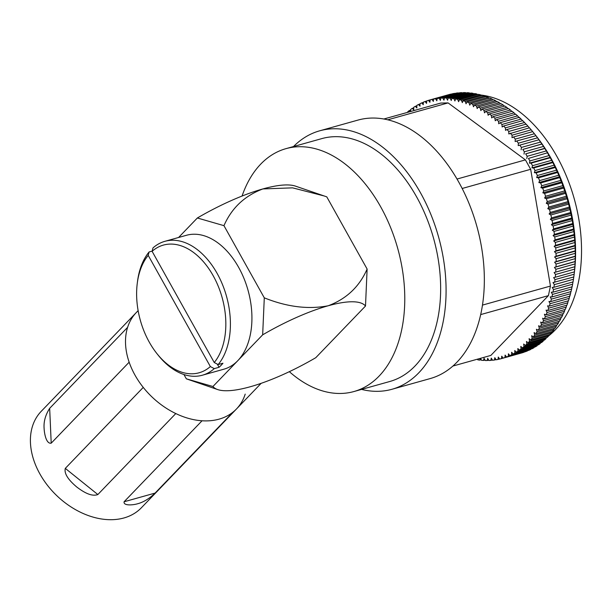 <?xml version="1.0" encoding="UTF-8"?>
<svg xmlns="http://www.w3.org/2000/svg" width="612" height="612" viewBox="0 0 612 612"><rect width="100%" height="100%" fill="white"/><g stroke="black" fill="none" stroke-linecap="round" stroke-linejoin="round"><path stroke-width="0.92" d="M138.151 310.751A69.523 49.97 43.9 0 0 136.323 312.518L41.226 411.325A69.523 49.97 43.9 0 0 47.399 485.247A69.523 49.97 43.9 0 0 123.961 517.959A69.523 49.97 43.9 0 0 141.403 507.746L236.5 408.946A69.523 49.97 -136.1 0 1 134.992 375.133A69.523 49.97 -136.1 0 1 136.323 312.518A69.523 49.97 43.9 0 0 127.61 327.344L49.664 408.334L51.209 443.172L129.163 362.189A69.523 49.97 43.9 0 0 143.246 387.396L65.3 468.379L97.844 494.542L175.789 413.551A69.523 49.97 43.9 0 0 202.044 420.781L124.098 501.763L155.096 493.081L233.042 412.098A69.523 49.97 43.9 0 0 236.5 408.946A69.523 49.97 43.9 0 0 245.205 394.113M324.329 196.008L292.597 187.853L262.892 188.932A97.216 26.308 150.8 0 1 295.458 186.117L326.785 196.865L367.123 269.043L365.502 306.031A97.216 26.308 150.8 0 0 328.193 305.77C308.303 309.611 287.005 306.964 264.292 297.837L223.954 225.66L197.362 217.987L178.597 237.479M183.937 374.521L186.346 378.828L212.93 386.501L262.663 334.833L264.292 297.837M212.93 386.501A97.216 26.308 -29.2 0 0 217.673 389.569A97.216 26.308 -29.2 0 0 250.239 386.761A97.216 26.308 -29.2 0 0 315.769 357.699L365.502 306.031M223.954 225.66C231.696 208.003 244.67 195.764 262.892 188.932A97.216 26.308 150.8 0 0 197.362 217.987M217.673 389.569L186.346 378.828M367.123 269.043C359.397 286.707 346.415 298.947 328.193 305.77A97.216 26.308 150.8 0 0 262.663 334.833M289.346 371.675A126.11 80.761 -105.6 0 0 353.95 391.535L389.821 381.49A126.11 80.761 -105.6 0 0 416.611 196.88A126.11 80.761 -105.6 0 0 321.805 138.61L285.934 148.662A126.11 80.761 -105.6 0 0 242.061 196.047M353.95 391.535A126.11 80.761 -105.6 0 0 380.74 206.925A126.11 80.761 -105.6 0 0 285.934 148.662M548.719 335.835A129.346 82.834 -105.6 0 0 556.874 156.42A129.346 82.834 -105.6 0 0 480.764 95.036M480.55 358.311L481.514 360.292A134.196 85.94 -105.6 0 0 483.511 360.43L484.054 358.265L485.224 360.506A134.196 85.94 -105.6 0 0 487.198 360.522L487.68 358.303L488.896 360.491A134.196 85.94 -105.6 0 0 490.855 360.384L491.26 358.112L492.538 360.246A134.196 85.94 -105.6 0 0 494.465 360.017L494.802 357.699L496.125 359.772A134.196 85.94 -105.6 0 0 498.03 359.42L498.29 357.056L499.66 359.068A134.196 85.94 -105.6 0 0 501.534 358.594L501.725 356.192L503.141 358.135A134.196 85.94 -105.6 0 0 504.977 357.538L505.091 355.105L506.552 356.98A134.196 85.94 -105.6 0 0 508.35 356.26L508.396 353.797L509.888 355.595A134.196 85.94 -105.6 0 0 511.655 354.761L511.617 352.275L513.154 353.988A134.196 85.94 -105.6 0 0 514.868 353.04L514.769 350.531L516.337 352.168A134.196 85.94 -105.6 0 0 518.004 351.104L517.828 348.572L519.427 350.133A134.196 85.94 -105.6 0 0 521.042 348.947L520.797 346.415L522.418 347.884A134.196 85.94 -105.6 0 0 523.987 346.591L523.665 344.043L525.318 345.42A134.196 85.94 -105.6 0 0 526.833 344.02L526.435 341.473L528.11 342.758A134.196 85.94 -105.6 0 0 529.564 341.251L529.097 338.704L530.795 339.897A134.196 85.94 -105.6 0 0 532.188 338.283L531.652 335.743L533.366 336.845A134.196 85.94 -105.6 0 0 534.697 335.124L534.092 332.599L535.821 333.601A134.196 85.94 -105.6 0 0 537.084 331.781L536.41 329.271L538.147 330.174A134.196 85.94 -105.6 0 0 539.348 328.262L538.606 325.768L540.35 326.571A134.196 85.94 -105.6 0 0 541.475 324.567L540.671 322.088L542.423 322.792A134.196 85.94 -105.6 0 0 543.479 320.703L542.607 318.255L544.359 318.852A134.196 85.94 -105.6 0 0 545.338 316.679L544.405 314.262L546.156 314.759A134.196 85.94 -105.6 0 0 547.067 312.495L546.065 310.123L547.817 310.513A134.196 85.94 -105.6 0 0 548.643 308.173L547.587 305.839L549.331 306.122A134.196 85.94 -105.6 0 0 550.081 303.713L548.964 301.425L550.693 301.601A134.196 85.94 -105.6 0 0 551.366 299.123L550.203 296.881L551.917 296.95A134.196 85.94 -105.6 0 0 552.506 294.403L551.282 292.215L552.98 292.176A134.196 85.94 -105.6 0 0 553.493 289.575L552.215 287.441L553.898 287.303A134.196 85.94 -105.6 0 0 554.327 284.641L553.003 282.568L573.788 276.961A134.196 85.94 -105.6 0 0 573.934 275.89L574.301 273.006A129.346 82.834 -105.6 0 0 550.899 158.095A129.346 82.834 -105.6 0 0 535.791 135.497L533.978 133.225A134.196 85.94 -105.6 0 0 532.692 131.634L513.56 136.996A134.196 85.94 -105.6 0 1 515.266 139.115L534.398 133.76A134.196 85.94 -105.6 0 0 533.978 133.225M529.9 160.933L549.033 155.578L550.234 157.33L550.257 157.766L531.124 163.121L529.426 163.159L529.9 160.933A134.196 85.94 -105.6 0 0 528.454 158.431L547.579 152.748L528.454 158.431M551.642 160.329L552.774 162.035L531.966 167.856L532.509 165.691L551.642 160.329A134.196 85.94 -105.6 0 0 550.257 157.766M552.774 162.035L552.812 162.57L533.679 167.933A134.196 85.94 -105.6 0 1 535.003 170.557L554.135 165.194A134.196 85.94 -105.6 0 0 552.812 162.57M554.135 165.194L555.252 167.489L536.12 172.844A134.196 85.94 -105.6 0 1 537.374 175.522L556.507 170.167A134.196 85.94 -105.6 0 0 555.252 167.489M556.507 170.167L557.563 172.5L538.43 177.855A134.196 85.94 -105.6 0 1 539.623 180.586L558.748 175.231A134.196 85.94 -105.6 0 0 557.563 172.5M558.748 175.231L559.75 177.602L540.618 182.965A134.196 85.94 -105.6 0 1 541.735 185.734L560.867 180.379A134.196 85.94 -105.6 0 0 559.75 177.602M560.867 180.379L561.801 182.789L542.668 188.144A134.196 85.94 -105.6 0 1 543.716 190.959L562.849 185.604A134.196 85.94 -105.6 0 0 561.801 182.789M562.849 185.604L563.721 188.045L544.588 193.407A134.196 85.94 -105.6 0 1 545.567 196.253L564.692 190.898A134.196 85.94 -105.6 0 0 563.721 188.045M564.692 190.898L565.503 193.369L546.371 198.724A134.196 85.94 -105.6 0 1 547.273 201.6L566.398 196.245A134.196 85.94 -105.6 0 0 565.503 193.369M566.398 196.245L567.148 198.739L548.015 204.102A134.196 85.94 -105.6 0 1 548.834 207.001L567.967 201.646A134.196 85.94 -105.6 0 0 567.148 198.739M567.967 201.646L568.64 204.156L549.507 209.518A134.196 85.94 -105.6 0 1 550.249 212.44L569.382 207.078A134.196 85.94 -105.6 0 0 568.64 204.156M569.382 207.078L569.986 209.61L550.861 214.973A134.196 85.94 -105.6 0 1 551.519 217.903L570.652 212.548A134.196 85.94 -105.6 0 0 569.986 209.61M570.652 212.548L571.187 215.087L552.055 220.45A134.196 85.94 -105.6 0 1 552.636 223.395L571.769 218.033A134.196 85.94 -105.6 0 0 571.187 215.087M571.769 218.033L572.235 220.58L553.103 225.943A134.196 85.94 -105.6 0 1 553.608 228.888L572.74 223.533A134.196 85.94 -105.6 0 0 572.235 220.58M572.74 223.533L573.13 226.08L554.005 231.435A134.196 85.94 -105.6 0 1 554.418 234.388L573.551 229.033A134.196 85.94 -105.6 0 0 573.13 226.08M573.551 229.033L573.872 231.573L554.74 236.936A134.196 85.94 -105.6 0 1 555.076 239.873L574.209 234.518A134.196 85.94 -105.6 0 0 573.872 231.573M574.209 234.518L574.461 237.058L555.329 242.413A134.196 85.94 -105.6 0 1 555.574 245.351L574.706 239.988A134.196 85.94 -105.6 0 0 574.461 237.058M574.706 239.988L574.89 242.513L555.757 247.875A134.196 85.94 -105.6 0 1 555.918 250.79L575.051 245.435A134.196 85.94 -105.6 0 0 574.89 242.513M575.051 245.435L575.158 247.944L556.025 253.299A134.196 85.94 -105.6 0 1 556.101 256.191L575.234 250.836A134.196 85.94 -105.6 0 0 575.158 247.944M575.234 250.836L575.272 253.322L556.14 258.685A134.196 85.94 -105.6 0 1 556.132 261.553L575.265 256.191A134.196 85.94 -105.6 0 0 575.272 253.322M575.265 256.191L575.219 258.654L556.094 264.017A134.196 85.94 -105.6 0 1 556.002 266.847L575.135 261.492A134.196 85.94 -105.6 0 0 575.219 258.654M575.135 261.492L575.02 263.925L555.887 269.288A134.196 85.94 -105.6 0 1 555.711 272.088L574.844 266.725A134.196 85.94 -105.6 0 0 575.02 263.925M574.844 266.725L574.653 269.127L555.52 274.482A134.196 85.94 -105.6 0 1 555.26 277.244L574.393 271.889A134.196 85.94 -105.6 0 0 574.653 269.127M574.393 271.889L574.133 274.245L555 279.608A134.196 85.94 -105.6 0 1 554.656 282.316M573.934 275.89A134.196 85.94 -105.6 0 0 574.133 274.245M573.804 276.739L573.459 279.279L554.327 284.641M553.898 287.303L573.031 281.941A134.196 85.94 -105.6 0 0 573.459 279.279M573.023 281.619L572.625 284.22L553.493 289.575M552.98 292.176L572.113 286.821A134.196 85.94 -105.6 0 0 572.625 284.22M572.09 286.385L571.639 289.048L552.506 294.403M551.917 296.95L571.05 291.595A134.196 85.94 -105.6 0 0 571.639 289.048M571.004 291.052L570.499 293.76L551.366 299.123M550.693 301.601L569.826 296.239A134.196 85.94 -105.6 0 0 570.499 293.76M569.772 295.596L569.214 298.358L550.081 303.713M549.331 306.122L568.464 300.767A134.196 85.94 -105.6 0 0 569.214 298.358M568.211 300.836L567.775 302.818L548.643 308.173M547.817 310.513L566.949 305.151A134.196 85.94 -105.6 0 0 567.775 302.818M566.651 305.235L566.199 307.14L547.067 312.495M546.156 314.759L565.289 309.404A134.196 85.94 -105.6 0 0 566.199 307.14M564.937 309.496L564.471 311.317L545.338 316.679M544.359 318.852L563.491 313.497A134.196 85.94 -105.6 0 0 564.471 311.317M563.086 313.612L562.612 315.341L543.479 320.703M542.423 322.792L561.556 317.437A134.196 85.94 -105.6 0 0 562.612 315.341M561.089 317.567L560.607 319.204L541.475 324.567M540.35 326.571L559.483 321.208A134.196 85.94 -105.6 0 0 560.607 319.204M558.963 321.354L558.481 322.907L539.348 328.262M538.147 330.174L557.28 324.819A134.196 85.94 -105.6 0 0 558.481 322.907M556.698 324.98L556.216 326.425L537.084 331.781M535.821 333.601L554.954 328.239A134.196 85.94 -105.6 0 0 556.216 326.425M554.311 328.422L553.829 329.769L534.697 335.124M533.366 336.845L552.498 331.49A134.196 85.94 -105.6 0 0 553.829 329.769M551.794 331.681L551.32 332.928L532.188 338.283M530.795 339.897L549.928 334.542A134.196 85.94 -105.6 0 0 551.32 332.928M549.155 334.756L548.696 335.889L529.564 341.251M528.11 342.758L547.243 337.403A134.196 85.94 -105.6 0 0 548.696 335.889M546.394 337.64L545.965 338.658L526.833 344.02M525.318 345.42L544.451 340.065A134.196 85.94 -105.6 0 0 545.965 338.658M543.525 340.326L543.119 341.228L523.987 346.591M522.418 347.884L541.551 342.521A134.196 85.94 -105.6 0 0 543.119 341.228M540.549 342.804L540.174 343.592L521.042 348.947M519.427 350.133L538.56 344.77A134.196 85.94 -105.6 0 0 540.174 343.592M537.466 345.076L537.137 345.742L518.004 351.104M516.337 352.168L535.462 346.813A134.196 85.94 -105.6 0 0 537.137 345.742M534.291 347.142L534.001 347.685L514.868 353.04M513.154 353.988L532.287 348.633A134.196 85.94 -105.6 0 0 534.001 347.685M531.017 348.993L511.655 354.761M509.888 355.595L529.02 350.24A134.196 85.94 -105.6 0 0 530.78 349.406M527.651 350.622L508.35 356.26M506.552 356.98L525.685 351.617A134.196 85.94 -105.6 0 0 527.483 350.906M524.201 352.03L504.977 357.538M503.141 358.135L522.273 352.78A134.196 85.94 -105.6 0 0 524.109 352.183M520.674 353.223L501.534 358.594M392.001 389.27L430.267 378.553A134.196 85.94 -105.6 0 0 458.771 182.116A134.196 85.94 -105.6 0 0 357.89 120.113L319.625 130.83A134.196 85.94 74.4 0 1 420.513 192.834A134.196 85.94 74.4 0 1 392.001 389.27A134.196 85.94 74.4 0 1 361.531 389.408M293.515 146.536A134.196 85.94 74.4 0 1 319.625 130.83M451.105 94.064A134.196 85.94 -105.6 0 0 449.231 94.531L430.106 99.894A134.196 85.94 -105.6 0 1 431.973 99.419L451.235 94.126M454.647 93.361A134.196 85.94 -105.6 0 0 452.742 93.705L433.61 99.067A134.196 85.94 -105.6 0 1 435.514 98.716L454.907 93.498M458.235 92.886A134.196 85.94 -105.6 0 0 456.3 93.108L437.167 98.471A134.196 85.94 -105.6 0 1 439.102 98.241L458.625 93.1M461.869 92.641A134.196 85.94 -105.6 0 0 459.91 92.741L440.785 98.096A134.196 85.94 -105.6 0 1 442.736 97.996L461.869 92.641L462.374 92.94M513.56 136.996L512.022 137.662L512.06 135.198L531.193 129.843A134.196 85.94 -105.6 0 0 529.434 127.809L508.802 133.936L508.771 131.442L527.904 126.087A134.196 85.94 -105.6 0 0 526.106 124.144L506.973 129.499L505.512 130.371L505.405 127.862L524.538 122.507A134.196 85.94 -105.6 0 0 522.702 120.656L503.569 126.011L502.154 126.982L501.97 124.458L521.103 119.103A134.196 85.94 -105.6 0 0 519.236 117.351L500.103 122.706L498.726 123.777L498.474 121.237L517.607 115.882A134.196 85.94 -105.6 0 0 515.702 114.23L496.569 119.585L495.246 120.755L494.917 118.208L514.049 112.853A134.196 85.94 -105.6 0 0 512.122 111.308L492.989 116.663L491.711 117.917L491.314 115.37L510.446 110.015A134.196 85.94 -105.6 0 0 508.488 108.576L489.355 113.931L488.131 115.285L487.665 112.738L506.79 107.375A134.196 85.94 -105.6 0 0 504.816 106.044L485.683 111.407L484.513 112.845L483.97 110.305L503.102 104.943A134.196 85.94 -105.6 0 0 501.113 103.726L481.981 109.089L480.856 110.611L480.252 108.079L499.384 102.724A134.196 85.94 -105.6 0 0 497.372 101.615L478.247 106.978L477.176 108.584L476.503 106.067L495.636 100.712A134.196 85.94 -105.6 0 0 493.616 99.725L474.484 105.08L473.481 106.771L472.739 104.277L491.872 98.922A134.196 85.94 -105.6 0 0 489.845 98.042L470.712 103.405L469.771 105.172L468.96 102.701L488.093 97.346A134.196 85.94 -105.6 0 0 486.066 96.589L466.933 101.944L466.053 103.795L465.181 101.347L484.314 95.992A134.196 85.94 -105.6 0 0 482.279 95.357L463.146 100.712L462.335 102.632L461.394 100.223L480.527 94.86A134.196 85.94 -105.6 0 0 478.5 94.347L459.375 99.71L458.618 101.691L457.623 99.32L476.756 93.957A134.196 85.94 -105.6 0 0 474.736 93.567L455.603 98.93L454.923 100.98L453.867 98.639L472.999 93.284A134.196 85.94 -105.6 0 0 470.988 93.016L451.855 98.371L451.243 100.49L450.126 98.195L469.259 92.84A134.196 85.94 -105.6 0 0 467.262 92.695L448.129 98.05L447.586 100.223L446.416 97.981L465.548 92.626A134.196 85.94 -105.6 0 0 463.567 92.603L444.434 97.958L443.96 100.184L442.736 97.996M465.548 92.626L466.16 93.001M469.259 92.84L469.97 93.299M472.999 93.284L473.795 93.835M476.756 93.957L477.643 94.592M480.527 94.86L481.491 95.579M484.314 95.992L485.347 96.788M488.093 97.346L489.195 98.226M491.872 98.922L493.027 99.886M495.636 100.712L496.845 101.768M499.384 102.724L500.639 103.856M503.102 104.943L504.403 106.167M506.79 107.375L508.128 108.676M510.446 110.015L511.816 111.392M514.049 112.853L515.449 114.306M517.607 115.882L519.527 117.948M521.103 119.103L522.954 121.161M524.538 122.507L526.312 124.55M527.904 126.087L529.61 128.107M531.193 129.843L532.822 131.832M534.398 133.76L535.959 135.726L516.727 140.99A134.196 85.94 -105.6 0 1 518.387 143.193L537.52 137.838A134.196 85.94 -105.6 0 0 535.86 135.627M537.52 137.838L539.004 139.766L519.802 145.136A134.196 85.94 -105.6 0 1 521.416 147.423L540.549 142.06A134.196 85.94 -105.6 0 0 538.935 139.773M540.549 142.06L541.926 144.072L522.793 149.427A134.196 85.94 -105.6 0 1 524.354 151.791L543.487 146.436A134.196 85.94 -105.6 0 0 541.926 144.072M543.487 146.436L544.81 148.509L525.677 153.864A134.196 85.94 -105.6 0 1 527.184 156.297L546.309 150.942A134.196 85.94 -105.6 0 0 544.81 148.509M546.309 150.942L547.579 152.748M549.033 155.578A134.196 85.94 -105.6 0 0 547.587 153.077M410.315 111.598L409.214 110.604A134.196 85.94 -105.6 0 0 407.646 111.897L407.707 112.325M409.214 110.604L410.66 110.198M430.106 99.894L429.915 102.288L428.499 100.353A134.196 85.94 -105.6 0 0 426.663 100.942L426.549 103.382L425.088 101.508A134.196 85.94 -105.6 0 0 423.282 102.219L423.244 104.683L421.744 102.892A134.196 85.94 -105.6 0 0 419.985 103.726L420.016 106.213L418.486 104.491A134.196 85.94 -105.6 0 0 416.764 105.448L416.871 107.957L415.303 106.32A134.196 85.94 -105.6 0 0 413.636 107.383L413.811 109.908L412.213 108.355A134.196 85.94 -105.6 0 0 410.591 109.533L410.782 111.46M412.213 108.355L413.674 107.941M415.303 106.32L416.787 105.899M418.486 104.491L419.993 104.071M421.744 102.892L423.282 102.464M425.088 101.508L426.656 101.072M428.499 100.353L430.098 99.901M446.416 97.981A134.196 85.94 -105.6 0 0 444.434 97.958M450.126 98.195A134.196 85.94 -105.6 0 0 448.129 98.05M453.867 98.639A134.196 85.94 -105.6 0 0 451.855 98.371M457.623 99.32A134.196 85.94 -105.6 0 0 455.603 98.93M461.394 100.223A134.196 85.94 -105.6 0 0 459.375 99.71M465.181 101.347A134.196 85.94 -105.6 0 0 463.146 100.712M468.96 102.701A134.196 85.94 -105.6 0 0 466.933 101.944M472.739 104.277A134.196 85.94 -105.6 0 0 470.712 103.405M476.503 106.067A134.196 85.94 -105.6 0 0 474.484 105.08M480.252 108.079A134.196 85.94 -105.6 0 0 478.247 106.978M483.97 110.305A134.196 85.94 -105.6 0 0 481.981 109.089M487.665 112.738A134.196 85.94 -105.6 0 0 485.683 111.407M491.314 115.37A134.196 85.94 -105.6 0 0 489.355 113.931M494.917 118.208A134.196 85.94 -105.6 0 0 492.989 116.663M498.474 121.237A134.196 85.94 -105.6 0 0 496.569 119.585M501.97 124.458A134.196 85.94 -105.6 0 0 500.103 122.706M505.405 127.862A134.196 85.94 -105.6 0 0 503.569 126.011M508.771 131.442A134.196 85.94 -105.6 0 0 506.973 129.499M512.06 135.198A134.196 85.94 -105.6 0 0 510.301 133.164M532.509 165.691A134.196 85.94 -105.6 0 0 531.124 163.121M526.779 158.569L527.184 156.297M544.825 148.288L525.677 153.864M524.017 154.109L524.354 151.791M541.964 143.958L522.793 149.427M521.156 149.787L521.416 147.423M518.387 143.193L518.203 145.595L519.802 145.136M515.266 139.115L515.151 141.548L516.727 140.99M439.102 98.241L440.38 100.376L440.785 98.096M435.514 98.716L436.838 100.789L437.167 98.471M431.973 99.419L433.35 101.431L433.61 99.067M477.467 359.168L477.773 359.841A134.196 85.94 -105.6 0 0 479.785 360.108L480.282 358.38M555.26 277.244L553.631 277.596L555 279.608M574.913 266.717L554.105 272.547L555.52 274.482M554.105 272.547L555.711 272.088M575.234 261.592L554.426 267.413L555.887 269.288M554.426 267.413L556.002 266.847M575.395 256.39L554.594 262.219L556.094 264.017M554.594 262.219L556.132 261.553M575.41 251.134L554.602 256.964L556.14 258.685M554.602 256.964L556.101 256.191M575.265 245.833L554.457 251.662L556.025 253.299M554.457 251.662L555.918 250.79M574.959 240.493L554.158 246.315L555.757 247.875M554.158 246.315L555.574 245.351M574.507 235.123L553.699 240.944L555.329 242.413M553.699 240.944L555.076 239.873M573.895 229.73L553.087 235.551L554.74 236.936M553.087 235.551L554.418 234.388M573.13 224.321L552.322 230.15L554.005 231.435M552.322 230.15L553.608 228.888M572.212 218.92L551.412 224.742L553.103 225.943M551.412 224.742L552.636 223.395M571.149 213.519L550.341 219.348L552.055 220.45M550.341 219.348L551.519 217.903M569.933 208.141L549.132 213.963L550.861 214.973M549.132 213.963L550.249 212.44M568.571 202.786L547.771 208.615L549.507 209.518M547.771 208.615L548.834 207.001M567.072 197.469L546.264 203.291L548.015 204.102M546.264 203.291L547.273 201.6M565.427 192.199L544.619 198.02L546.371 198.724M544.619 198.02L545.567 196.253M563.644 186.981L542.836 192.803L544.588 193.407M542.836 192.803L543.716 190.959M561.724 181.825L540.916 187.655L542.668 188.144M540.916 187.655L541.735 185.734M559.674 176.746L538.866 182.575L540.618 182.965M538.866 182.575L539.623 180.586M557.494 171.75L536.693 177.572L538.43 177.855M536.693 177.572L537.374 175.522M555.191 166.839L534.391 172.668L536.12 172.844M534.391 172.668L535.003 170.557M531.966 167.856L533.679 167.933M383.831 119.011L440.785 103.061L448.091 102.908L525.417 159.885L530.673 169.302L550.448 286.064L548.406 295.634L490.855 355.419L453.002 366.022M499.606 358.976L498.03 359.42M496.011 359.588L494.465 360.017M492.369 359.963L490.855 360.384M488.69 360.108L487.198 360.522M484.972 360.024L483.511 360.43M481.231 359.703L479.785 360.108M548.406 295.634L480.741 314.576M482.524 305.09L550.448 286.064M530.673 169.302L462.175 188.481M448.091 102.908L387.717 119.822M457.019 179.041L525.417 159.885M550.234 157.33L529.426 163.159M217.283 364.102L219.058 367.276L214.277 368.623A69.523 44.523 74.4 0 1 202.373 375.217L223.9 369.189A69.523 44.523 -105.6 0 0 237.8 360.667A69.523 44.523 -105.6 0 0 243.974 278.445A69.523 44.523 -105.6 0 0 186.4 235.299L164.88 241.327A69.523 44.523 74.4 0 1 221.674 282.629A69.523 44.523 74.4 0 1 218.17 364.568L214.254 362.518L152.105 251.318L152.977 247.921A69.523 44.523 74.4 0 1 164.88 241.327M219.058 367.276A69.523 44.523 -105.6 0 0 221.062 365.356A69.523 44.523 -105.6 0 0 222.952 363.23L218.17 364.568M202.373 375.217A69.523 44.523 74.4 0 1 158.225 355.235L157.016 353.721A66.287 42.45 -105.6 0 0 210.36 366.565L214.277 368.623M148.211 255.365A66.287 42.45 -105.6 0 0 137.279 283.249L137.524 281.329A69.523 44.523 74.4 0 1 149.083 251.968L148.211 255.365L210.36 366.565M152.159 251.111L149.083 251.968M214.254 362.518A66.287 42.45 -105.6 0 0 213.19 275.737A66.287 42.45 -105.6 0 0 152.105 251.318M137.279 283.249A66.287 42.45 -105.6 0 0 157.016 353.721M155.096 493.081C149.374 498.619 143.552 502.184 137.624 503.76C132.781 505.191 123.287 505.94 124.098 501.763M97.844 494.542C91.157 497.105 82.521 491.375 76.76 487.014C71.39 482.44 63.587 474.927 65.3 468.379M51.209 443.172C46.351 444.09 44.416 434.191 44.118 428.584C43.544 421.798 45.387 415.051 49.664 408.334M236.5 408.946L261.156 383.326M136.323 312.518L138.128 310.644"/></g></svg>
